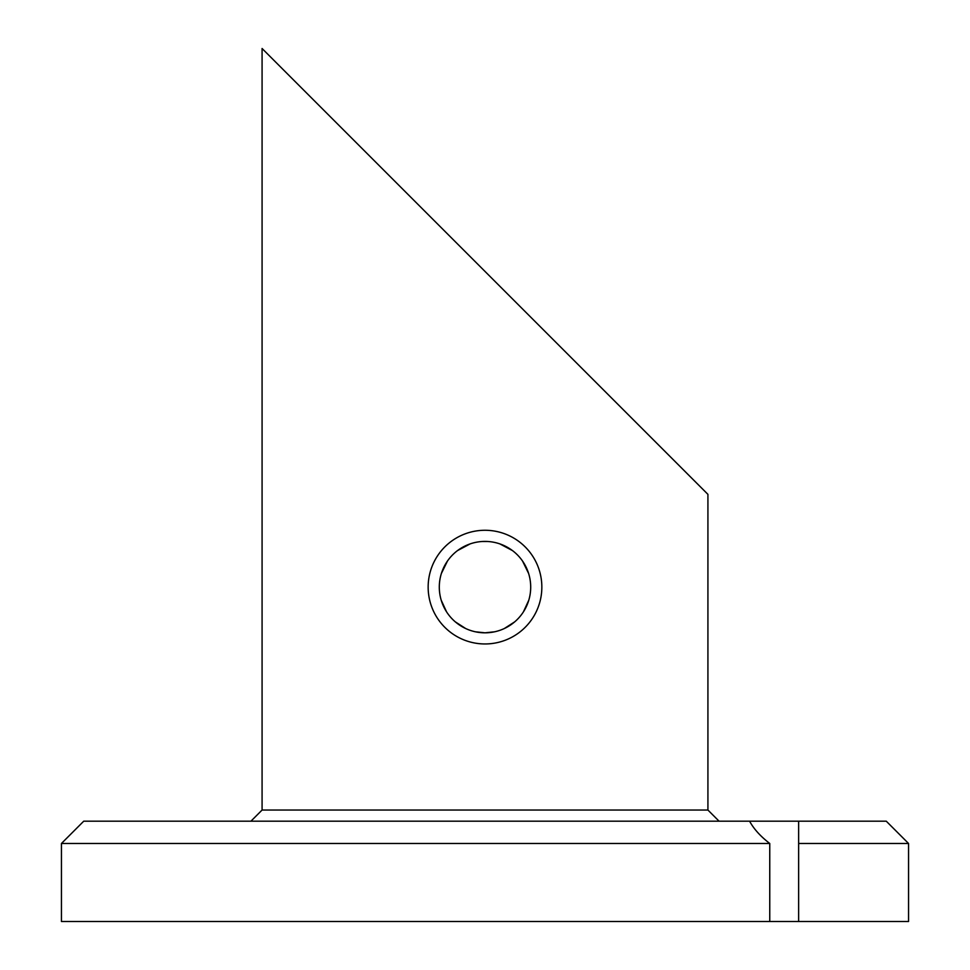 <?xml version="1.0" encoding="UTF-8"?>
<svg xmlns="http://www.w3.org/2000/svg" width="970" height="970" viewBox="0 0 970 970"><rect width="100%" height="100%" fill="white"/><g stroke="black" fill="none" stroke-linecap="round" stroke-linejoin="round"><path stroke-width="1.45" d="M487.413 541.478L482.587 541.478M470.074 543.928L457.573 550.56M447.425 561.109L441.411 573.415M441.204 600.188L446.552 611.815M455.318 621.867L465.685 628.536M475.47 631.809L485 632.816A45.699 45.699 0 0 0 524.576 564.261A45.699 45.699 0 0 0 445.424 564.261A45.699 45.699 0 0 0 485 632.816L494.53 631.809L485 632.816M719.073 821.19L707.918 810.035L707.918 494.348L262.082 48.5L262.082 810.035L250.927 821.19M528.795 600.188L523.448 611.815L528.795 600.188M514.682 621.867L504.315 628.536L514.682 621.867M499.926 543.928L512.427 550.56M522.575 561.109L528.589 573.415M485 643.959A56.842 56.842 0 0 0 534.227 558.696A56.842 56.842 0 0 0 435.772 558.696A56.842 56.842 0 0 0 485 643.959M707.918 810.035L262.082 810.035M769.756 821.19L886.265 821.19L908.55 843.476L908.55 921.5L769.756 921.5L769.756 843.476C760.553 836.407 753.823 828.986 749.592 821.19L769.756 821.19M769.756 843.476L61.449 843.476L83.735 821.19L749.592 821.19M798.637 843.476L908.55 843.476M61.449 843.476L61.449 921.5L769.756 921.5M798.637 821.19L798.637 921.5"/></g></svg>
